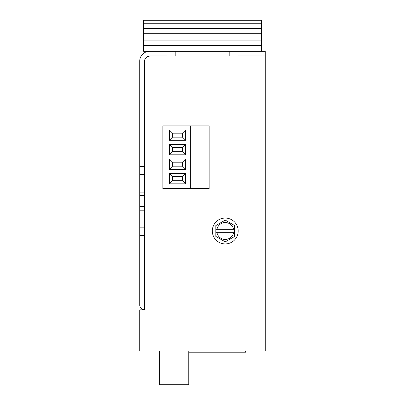 <?xml version="1.0" encoding="UTF-8"?>
<svg xmlns="http://www.w3.org/2000/svg" width="405" height="405" viewBox="0 0 405 405"><rect width="100%" height="100%" fill="white"/><g stroke="black" fill="none" stroke-linecap="round" stroke-linejoin="round"><path stroke-width="0.61" d="M215.84 232.667L216.948 232.667A8.47 8.47 0 0 0 233.548 232.667L234.657 232.667L234.657 225.56L225.251 220.128L215.84 225.56L215.84 236.424L225.251 241.856L234.657 236.424L234.657 232.667M216.948 232.667L233.548 232.667M225.251 243.931A12.945 12.945 0 0 0 236.459 224.517A12.945 12.945 0 0 0 214.042 224.517A12.945 12.945 0 0 0 225.251 243.931M144.448 235.695L144.448 61.96A5.913 5.913 0 0 1 150.361 56.047L265.26 56.047L265.26 351.019L139.74 351.019L139.74 309.83L144.448 309.83L144.448 235.695L139.74 235.695L139.74 61.145A9.806 9.806 0 0 1 149.546 51.339L143.664 51.339L143.664 20.25L261.336 20.25L261.336 23.743L143.664 23.743M167.984 56.047L167.984 51.339L149.546 51.339M167.984 51.339L265.26 51.339L265.26 55.971L237.016 55.971M188.77 351.019L188.77 384.75L159.352 384.75L159.352 351.019M167.984 55.971L150.361 55.971A5.994 5.994 0 0 0 144.367 61.96L144.367 166.663M144.367 235.695L144.367 309.754A4.708 4.708 0 0 1 139.74 305.046L139.74 235.695M144.448 166.663L139.74 166.663M144.448 192.157L139.74 192.157M144.448 195.686L139.74 195.686M144.448 206.672L139.74 206.672M144.448 210.2L139.74 210.2M237.016 56.047L237.016 51.339M212.048 56.047L212.048 51.339M207.993 56.047L207.993 51.339M197.007 56.047L197.007 51.339M192.922 56.047L192.922 51.339M188.77 352.193L245.648 352.193L245.648 351.019M261.336 23.743L261.336 51.339M261.336 28.593L143.664 28.593M162.881 125.869L162.881 188.629L209.167 188.629L209.167 125.869L162.881 125.869M169.406 144.555L169.406 154.796L185.632 154.796L185.632 144.555L169.406 144.555L172.545 147.693L172.545 151.657L169.406 154.796M169.406 130.046L169.406 140.282L185.632 140.282L185.632 130.046L169.406 130.046L172.545 133.184L172.545 137.143L169.406 140.282M190.34 125.869L190.34 188.629M169.406 159.069L169.406 169.31L185.632 169.31L185.632 159.069L169.406 159.069L172.545 162.208L172.545 166.172L182.493 166.172L182.493 162.208L172.545 162.208M169.406 173.583L169.406 183.819L185.632 183.819L185.632 173.583L169.406 173.583L172.545 176.722L172.545 180.681L182.493 180.681L182.493 176.722L172.545 176.722M172.545 137.143L182.493 137.143L182.493 133.184L172.545 133.184M182.493 133.184L185.632 130.046M182.493 137.143L185.632 140.282M172.545 151.657L182.493 151.657L182.493 147.693L172.545 147.693M182.493 147.693L185.632 144.555M182.493 151.657L185.632 154.796M182.493 166.172L185.632 169.31M172.545 166.172L169.406 169.31M182.493 162.208L185.632 159.069M182.493 180.681L185.632 183.819M172.545 180.681L169.406 183.819M182.493 176.722L185.632 173.583M234.657 229.311L233.548 229.311A8.47 8.47 0 0 0 216.948 229.311L215.84 229.311M233.548 229.311L216.948 229.311M262.906 351.019L262.906 56.047M144.448 174.504L139.74 174.504M144.448 227.853L139.74 227.853M262.906 55.971L262.906 51.339M229.174 56.047L229.174 51.339M175.826 56.047L175.826 51.339M261.336 45.522L143.664 45.522M261.336 33.296L143.664 33.296M261.336 40.915L143.664 40.915"/></g></svg>
